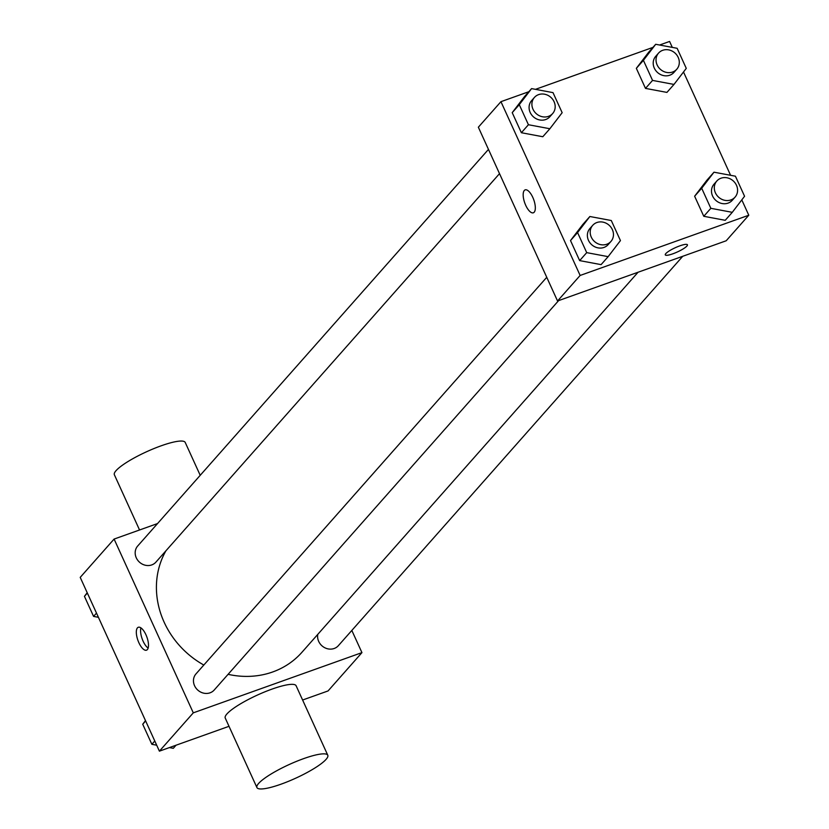 <?xml version="1.0" encoding="UTF-8"?>
<svg xmlns="http://www.w3.org/2000/svg" width="829" height="829" viewBox="0 0 829 829"><rect width="100%" height="100%" fill="white"/><g stroke="black" fill="none" stroke-linecap="round" stroke-linejoin="round"><path stroke-width="1.24" d="M351.828 630.444L361.941 652.62L328.056 690.94L302.616 700.018M229.011 726.308L159.406 751.157L80.216 577.378L114.101 539.068L157.551 523.555M361.941 652.62L193.292 712.847L159.406 751.157M193.292 712.847L114.101 539.068M137.448 627.864A12.166 4.777 70.3 0 1 138.308 627.273A12.166 4.777 70.3 0 1 146.899 637.118A12.166 4.777 70.3 0 1 146.495 650.185A12.166 4.777 70.3 0 1 138.37 641.542A12.166 4.777 70.3 0 1 137.448 627.864M165.935 550.798A85.273 76.662 41.5 0 0 203.83 665.034M228.089 674.329A85.273 76.662 41.5 0 0 301.891 652.34L638.061 272.244M317.776 634.392A12.166 10.943 41.5 0 0 324.408 647.542A12.166 10.943 41.5 0 0 338.336 645.698L682.744 256.285M546.746 277.3L195.986 673.894A12.166 10.943 41.5 0 0 197.851 690.153A12.166 10.943 41.5 0 0 214.214 690.018L558.622 300.606M488.468 149.396L137.697 546A12.166 10.943 41.5 0 0 139.562 562.249A12.166 10.943 41.5 0 0 155.925 562.114L499.514 173.644M256.917 787.55L225.239 718.038A38.942 7.565 -24.5 0 1 257.539 695.003A38.942 7.565 -24.5 0 1 296.108 685.749L327.787 755.26A38.942 7.565 -24.5 0 1 281.062 784.172A38.942 7.565 -24.5 0 1 256.917 787.55A38.942 7.565 -24.5 0 1 289.217 764.514A38.942 7.565 -24.5 0 1 327.787 755.26M200.214 475.318L185.23 442.458A38.942 7.565 155.5 0 0 161.095 445.826A38.942 7.565 155.5 0 0 114.371 474.748L139.541 529.98M148.132 648.071A12.166 4.777 70.3 0 1 142.153 638.817A12.166 4.777 70.3 0 1 140.92 627.874M741.8 199.893L748.784 215.229L726.194 240.773L557.544 300.989L478.354 127.21L500.944 101.677L528.829 91.718M748.784 215.229L580.134 275.456L557.544 300.989M580.134 275.456L500.944 101.677M533.337 212.794A12.166 4.777 70.3 0 1 525.213 204.141A12.166 4.777 70.3 0 1 524.301 190.473A12.166 4.777 70.3 0 1 525.151 189.872A12.166 4.777 70.3 0 1 533.741 199.727A12.166 4.777 70.3 0 1 533.337 212.794A12.166 4.777 70.3 0 1 525.213 204.152A12.166 4.777 70.3 0 1 524.301 190.473A12.166 4.777 70.3 0 1 525.161 189.872M725.22 220.307L703.78 216.296L694.629 196.224L706.93 180.173L694.629 196.224L703.78 216.296L725.22 220.307L732.276 212.328L710.836 208.317L701.697 188.245L713.987 172.194L735.427 176.204L744.566 196.266L732.276 212.328M542.798 136.733L521.368 132.723L512.218 112.651L524.508 96.599L512.218 112.651L521.368 132.723L542.798 136.733L549.865 128.744L528.425 124.733L519.275 104.672L531.576 88.61L553.005 92.63L562.155 112.692L549.865 128.744M659.594 45.015L669.594 41.45L672.298 47.398M683.51 71.988L730.587 175.302M535.472 89.345L652.951 47.388M601.087 264.627L579.658 260.617L570.507 240.555L582.797 224.493L570.507 240.555L579.658 260.617L601.087 264.627L608.154 256.648L586.714 252.638L577.564 232.576L589.865 216.514L611.294 220.524L620.444 240.597L608.154 256.648M666.93 92.402L645.49 88.392L636.34 68.33L648.641 52.268L636.34 68.33L645.49 88.392L666.93 92.402L673.987 84.423L652.547 80.413L643.408 60.341L655.698 44.289L677.138 48.3L686.277 68.372L673.987 84.423M687.428 244.783A12.166 2.363 -24.5 0 1 672.827 253.809A12.166 2.363 -24.5 0 1 665.283 254.876A12.166 2.363 -24.5 0 1 675.376 247.674A12.166 2.363 -24.5 0 1 687.428 244.783A12.166 2.363 -24.5 0 1 672.827 253.819A12.166 2.363 -24.5 0 1 665.283 254.876M658.547 53.108L655.729 56.299A12.166 10.943 41.5 0 0 657.594 72.548A12.166 10.943 41.5 0 0 673.956 72.413L676.785 69.221A12.166 10.943 41.5 0 0 676.796 55.025A12.166 10.943 41.5 0 0 662.713 50.3A12.166 10.943 41.5 0 0 658.547 53.108A12.166 10.943 41.5 0 0 660.423 69.356A12.166 10.943 41.5 0 0 676.785 69.221M652.547 80.413L645.49 88.392M643.408 60.341L636.34 68.33M655.698 44.289L648.641 52.268M716.836 181.002L714.018 184.193A12.166 10.943 41.5 0 0 715.883 200.452A12.166 10.943 41.5 0 0 732.245 200.317L735.064 197.126A12.166 10.943 41.5 0 0 735.085 182.929A12.166 10.943 41.5 0 0 721.002 178.204A12.166 10.943 41.5 0 0 716.836 181.002A12.166 10.943 41.5 0 0 718.702 197.261A12.166 10.943 41.5 0 0 735.064 197.126M710.836 208.317L703.78 216.296M701.697 188.245L694.629 196.224M713.987 172.194L706.93 180.173M534.425 97.428L531.607 100.62A12.166 10.943 41.5 0 0 533.472 116.879A12.166 10.943 41.5 0 0 549.834 116.744L552.653 113.552A12.166 10.943 41.5 0 0 552.674 99.345A12.166 10.943 41.5 0 0 538.591 94.63A12.166 10.943 41.5 0 0 534.425 97.428A12.166 10.943 41.5 0 0 536.29 113.687A12.166 10.943 41.5 0 0 552.653 113.552M528.425 124.733L521.368 132.723M519.275 104.672L512.218 112.651M531.576 88.61L524.508 96.599M592.714 225.333L589.896 228.524A12.166 10.943 41.5 0 0 591.761 244.773A12.166 10.943 41.5 0 0 608.123 244.648L610.942 241.446A12.166 10.943 41.5 0 0 610.963 227.25A12.166 10.943 41.5 0 0 596.88 222.524A12.166 10.943 41.5 0 0 592.714 225.333A12.166 10.943 41.5 0 0 594.58 241.581A12.166 10.943 41.5 0 0 610.942 241.446M586.714 252.638L579.658 260.617M577.564 232.576L570.507 240.555M589.865 216.514L582.797 224.493M98.413 617.315L93.573 616.403L84.434 596.341L87.2 592.725M96.496 613.108L93.573 616.403M87.356 593.046L84.434 596.341M176.049 745.219L173.302 748.318L169.406 747.592M156.702 745.209L151.862 744.307L142.723 724.245L145.489 720.619M154.785 741.012L151.862 744.307M145.635 720.94L142.723 724.245"/></g></svg>

